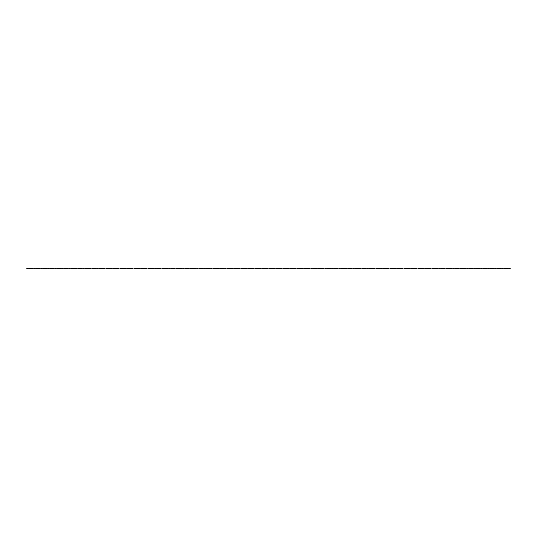 <?xml version="1.0" encoding="UTF-8"?>
<svg xmlns="http://www.w3.org/2000/svg" width="537" height="537" viewBox="0 0 537 537"><rect width="100%" height="100%" fill="white"/><g stroke="black" fill="none" stroke-linecap="round" stroke-linejoin="round"><path stroke-width="0.81" d="M27.501 268.037L27.501 268.963L26.85 268.963L26.85 268.037L28.246 268.037L28.246 268.963L30.575 268.963L30.575 268.037L29.924 268.037L29.924 268.963M27.501 268.963L28.246 268.963M28.246 268.037L29.179 268.037L29.179 268.963M29.179 268.037L29.924 268.037M32.16 268.037L32.16 268.963L31.508 268.963L31.508 268.037L32.905 268.037L32.905 268.963L35.234 268.963L35.234 268.037L34.576 268.037L34.576 268.963M32.16 268.963L32.905 268.963M32.905 268.037L33.831 268.037L33.831 268.963M33.831 268.037L34.576 268.037M36.811 268.037L36.811 268.963L36.16 268.963L36.16 268.037L37.556 268.037L37.556 268.963L39.886 268.963L39.886 268.037L39.235 268.037L39.235 268.963M36.811 268.963L37.556 268.963M37.556 268.037L38.489 268.037L38.489 268.963M38.489 268.037L39.235 268.037M41.47 268.037L41.47 268.963L40.819 268.963L40.819 268.037L42.215 268.037L42.215 268.963L44.544 268.963L44.544 268.037L43.893 268.037L43.893 268.963M41.47 268.963L42.215 268.963M42.215 268.037L43.148 268.037L43.148 268.963M43.148 268.037L43.893 268.037M46.128 268.037L46.128 268.963L45.477 268.963L45.477 268.037L46.873 268.037L46.873 268.963L49.196 268.963L49.196 268.037L48.545 268.037L48.545 268.963M46.128 268.963L46.873 268.963M46.873 268.037L47.8 268.037L47.8 268.963M47.8 268.037L48.545 268.037M50.78 268.037L50.78 268.963L50.129 268.963L50.129 268.037L51.525 268.037L51.525 268.963L53.854 268.963L53.854 268.037L53.203 268.037L53.203 268.963M50.78 268.963L51.525 268.963M51.525 268.037L52.458 268.037L52.458 268.963M52.458 268.037L53.203 268.037M55.439 268.037L55.439 268.963L54.787 268.963L54.787 268.037L56.184 268.037L56.184 268.963L58.513 268.963L58.513 268.037L57.862 268.037L57.862 268.963M55.439 268.963L56.184 268.963M56.184 268.037L57.117 268.037L57.117 268.963M57.117 268.037L57.862 268.037M60.097 268.037L60.097 268.963L59.439 268.963L59.439 268.037L60.842 268.037L60.842 268.963L63.165 268.963L63.165 268.037L62.514 268.037L62.514 268.963M60.097 268.963L60.842 268.963M60.842 268.037L61.768 268.037L61.768 268.963M61.768 268.037L62.514 268.037M64.749 268.037L64.749 268.963L64.098 268.963L64.098 268.037L65.494 268.037L65.494 268.963L67.823 268.963L67.823 268.037L67.172 268.037L67.172 268.963M64.749 268.963L65.494 268.963M65.494 268.037L66.427 268.037L66.427 268.963M66.427 268.037L67.172 268.037M69.407 268.037L69.407 268.963L68.756 268.963L68.756 268.037L70.152 268.037L70.152 268.963L72.482 268.963L72.482 268.037L71.83 268.037L71.83 268.963M69.407 268.963L70.152 268.963M70.152 268.037L71.085 268.037L71.085 268.963M71.085 268.037L71.83 268.037M74.066 268.037L74.066 268.963L73.408 268.963L73.408 268.037L74.811 268.037L74.811 268.963L77.133 268.963L77.133 268.037L76.482 268.037L76.482 268.963M74.066 268.963L74.811 268.963M74.811 268.037L75.737 268.037L75.737 268.963M75.737 268.037L76.482 268.037M78.717 268.037L78.717 268.963L78.066 268.963L78.066 268.037L79.463 268.037L79.463 268.963L81.792 268.963L81.792 268.037L81.141 268.037L81.141 268.963M78.717 268.963L79.463 268.963M79.463 268.037L80.396 268.037L80.396 268.963M80.396 268.037L81.141 268.037M83.376 268.037L83.376 268.963L82.725 268.963L82.725 268.037L84.121 268.037L84.121 268.963L86.45 268.963L86.45 268.037L85.799 268.037L85.799 268.963M83.376 268.963L84.121 268.963M84.121 268.037L85.054 268.037L85.054 268.963M85.054 268.037L85.799 268.037M88.028 268.037L88.028 268.963L87.377 268.963L87.377 268.037L88.773 268.037L88.773 268.963L91.102 268.963L91.102 268.037L90.451 268.037L90.451 268.963M88.028 268.963L88.773 268.963M88.773 268.037L89.706 268.037L89.706 268.963M89.706 268.037L90.451 268.037M92.686 268.037L92.686 268.963L92.035 268.963L92.035 268.037L93.431 268.037L93.431 268.963L95.761 268.963L95.761 268.037L95.109 268.037L95.109 268.963M92.686 268.963L93.431 268.963M93.431 268.037L94.364 268.037L94.364 268.963M94.364 268.037L95.109 268.037M97.345 268.037L97.345 268.963L96.694 268.963L96.694 268.037L98.09 268.037L98.09 268.963L100.419 268.963L100.419 268.037L99.761 268.037L99.761 268.963M97.345 268.963L98.09 268.963M98.09 268.037L99.016 268.037L99.016 268.963M99.016 268.037L99.761 268.037M101.996 268.037L101.996 268.963L101.345 268.963L101.345 268.037L102.742 268.037L102.742 268.963L105.071 268.963L105.071 268.037L104.42 268.037L104.42 268.963M101.996 268.963L102.742 268.963M102.742 268.037L103.675 268.037L103.675 268.963M103.675 268.037L104.42 268.037M106.655 268.037L106.655 268.963L106.004 268.963L106.004 268.037L107.4 268.037L107.4 268.963L109.729 268.963L109.729 268.037L109.078 268.037L109.078 268.963M106.655 268.963L107.4 268.963M107.4 268.037L108.333 268.037L108.333 268.963M108.333 268.037L109.078 268.037M111.313 268.037L111.313 268.963L110.662 268.963L110.662 268.037L112.058 268.037L112.058 268.963L114.381 268.963L114.381 268.037L113.73 268.037L113.73 268.963M111.313 268.963L112.058 268.963M112.058 268.037L112.985 268.037L112.985 268.963M112.985 268.037L113.73 268.037M115.965 268.037L115.965 268.963L115.314 268.963L115.314 268.037L116.71 268.037L116.71 268.963L119.039 268.963L119.039 268.037L118.388 268.037L118.388 268.963M115.965 268.963L116.71 268.963M116.71 268.037L117.643 268.037L117.643 268.963M117.643 268.037L118.388 268.037M120.624 268.037L120.624 268.963L119.973 268.963L119.973 268.037L121.369 268.037L121.369 268.963L123.698 268.963L123.698 268.037L123.047 268.037L123.047 268.963M120.624 268.963L121.369 268.963M121.369 268.037L122.302 268.037L122.302 268.963M122.302 268.037L123.047 268.037M125.282 268.037L125.282 268.963L124.624 268.963L124.624 268.037L126.027 268.037L126.027 268.963L128.35 268.963L128.35 268.037L127.699 268.037L127.699 268.963M125.282 268.963L126.027 268.963M126.027 268.037L126.954 268.037L126.954 268.963M126.954 268.037L127.699 268.037M129.934 268.037L129.934 268.963L129.283 268.963L129.283 268.037L130.679 268.037L130.679 268.963L133.008 268.963L133.008 268.037L132.357 268.037L132.357 268.963M129.934 268.963L130.679 268.963M130.679 268.037L131.612 268.037L131.612 268.963M131.612 268.037L132.357 268.037M134.592 268.037L134.592 268.963L133.941 268.963L133.941 268.037L135.337 268.037L135.337 268.963L137.667 268.963L137.667 268.037L137.016 268.037L137.016 268.963M134.592 268.963L135.337 268.963M135.337 268.037L136.27 268.037L136.27 268.963M136.27 268.037L137.016 268.037M139.251 268.037L139.251 268.963L138.593 268.963L138.593 268.037L139.989 268.037L139.989 268.963L142.318 268.963L142.318 268.037L141.667 268.037L141.667 268.963M139.251 268.963L139.989 268.963M139.989 268.037L140.922 268.037L140.922 268.963M140.922 268.037L141.667 268.037M143.903 268.037L143.903 268.963L143.251 268.963L143.251 268.037L144.648 268.037L144.648 268.963L146.977 268.963L146.977 268.037L146.326 268.037L146.326 268.963M143.903 268.963L144.648 268.963M144.648 268.037L145.581 268.037L145.581 268.963M145.581 268.037L146.326 268.037M148.561 268.037L148.561 268.963L147.91 268.963L147.91 268.037L149.306 268.037L149.306 268.963L151.635 268.963L151.635 268.037L150.978 268.037L150.978 268.963M148.561 268.963L149.306 268.963M149.306 268.037L150.239 268.037L150.239 268.963M150.239 268.037L150.978 268.037M153.213 268.037L153.213 268.963L152.562 268.963L152.562 268.037L153.958 268.037L153.958 268.963L156.287 268.963L156.287 268.037L155.636 268.037L155.636 268.963M153.213 268.963L153.958 268.963M153.958 268.037L154.891 268.037L154.891 268.963M154.891 268.037L155.636 268.037M157.871 268.037L157.871 268.963L157.22 268.963L157.22 268.037L158.616 268.037L158.616 268.963L160.946 268.963L160.946 268.037L160.294 268.037L160.294 268.963M157.871 268.963L158.616 268.963M158.616 268.037L159.549 268.037L159.549 268.963M159.549 268.037L160.294 268.037M162.53 268.037L162.53 268.963L161.879 268.963L161.879 268.037L163.275 268.037L163.275 268.963L165.604 268.963L165.604 268.037L164.946 268.037L164.946 268.963M162.53 268.963L163.275 268.963M163.275 268.037L164.201 268.037L164.201 268.963M164.201 268.037L164.946 268.037M167.182 268.037L167.182 268.963L166.53 268.963L166.53 268.037L167.927 268.037L167.927 268.963L170.256 268.963L170.256 268.037L169.605 268.037L169.605 268.963M167.182 268.963L167.927 268.963M167.927 268.037L168.86 268.037L168.86 268.963M168.86 268.037L169.605 268.037M171.84 268.037L171.84 268.963L171.189 268.963L171.189 268.037L172.585 268.037L172.585 268.963L174.914 268.963L174.914 268.037L174.263 268.037L174.263 268.963M171.84 268.963L172.585 268.963M172.585 268.037L173.518 268.037L173.518 268.963M173.518 268.037L174.263 268.037M176.498 268.037L176.498 268.963L175.847 268.963L175.847 268.037L177.244 268.037L177.244 268.963L179.566 268.963L179.566 268.037L178.915 268.037L178.915 268.963M176.498 268.963L177.244 268.963M177.244 268.037L178.17 268.037L178.17 268.963M178.17 268.037L178.915 268.037M181.15 268.037L181.15 268.963L180.499 268.963L180.499 268.037L181.895 268.037L181.895 268.963L184.225 268.963L184.225 268.037L183.573 268.037L183.573 268.963M181.15 268.963L181.895 268.963M181.895 268.037L182.828 268.037L182.828 268.963M182.828 268.037L183.573 268.037M185.809 268.037L185.809 268.963L185.158 268.963L185.158 268.037L186.554 268.037L186.554 268.963L188.883 268.963L188.883 268.037L188.232 268.037L188.232 268.963M185.809 268.963L186.554 268.963M186.554 268.037L187.487 268.037L187.487 268.963M187.487 268.037L188.232 268.037M190.467 268.037L190.467 268.963L189.809 268.963L189.809 268.037L191.212 268.037L191.212 268.963L193.535 268.963L193.535 268.037L192.884 268.037L192.884 268.963M190.467 268.963L191.212 268.963M191.212 268.037L192.139 268.037L192.139 268.963M192.139 268.037L192.884 268.037M195.119 268.037L195.119 268.963L194.468 268.963L194.468 268.037L195.864 268.037L195.864 268.963L198.193 268.963L198.193 268.037L197.542 268.037L197.542 268.963M195.119 268.963L195.864 268.963M195.864 268.037L196.797 268.037L196.797 268.963M196.797 268.037L197.542 268.037M199.777 268.037L199.777 268.963L199.126 268.963L199.126 268.037L200.523 268.037L200.523 268.963L202.852 268.963L202.852 268.037L202.201 268.037L202.201 268.963M199.777 268.963L200.523 268.963M200.523 268.037L201.456 268.037L201.456 268.963M201.456 268.037L202.201 268.037M204.429 268.037L204.429 268.963L203.778 268.963L203.778 268.037L205.174 268.037L205.174 268.963L207.504 268.963L207.504 268.037L206.852 268.037L206.852 268.963M204.429 268.963L205.174 268.963M205.174 268.037L206.107 268.037L206.107 268.963M206.107 268.037L206.852 268.037M209.088 268.037L209.088 268.963L208.437 268.963L208.437 268.037L209.833 268.037L209.833 268.963L212.162 268.963L212.162 268.037L211.511 268.037L211.511 268.963M209.088 268.963L209.833 268.963M209.833 268.037L210.766 268.037L210.766 268.963M210.766 268.037L211.511 268.037M213.746 268.037L213.746 268.963L213.095 268.963L213.095 268.037L214.491 268.037L214.491 268.963L216.82 268.963L216.82 268.037L216.163 268.037L216.163 268.963M213.746 268.963L214.491 268.963M214.491 268.037L215.418 268.037L215.418 268.963M215.418 268.037L216.163 268.037M218.398 268.037L218.398 268.963L217.747 268.963L217.747 268.037L219.143 268.037L219.143 268.963L221.472 268.963L221.472 268.037L220.821 268.037L220.821 268.963M218.398 268.963L219.143 268.963M219.143 268.037L220.076 268.037L220.076 268.963M220.076 268.037L220.821 268.037M223.056 268.037L223.056 268.963L222.405 268.963L222.405 268.037L223.801 268.037L223.801 268.963L226.131 268.963L226.131 268.037L225.48 268.037L225.48 268.963M223.056 268.963L223.801 268.963M223.801 268.037L224.735 268.037L224.735 268.963M224.735 268.037L225.48 268.037M227.715 268.037L227.715 268.963L227.064 268.963L227.064 268.037L228.46 268.037L228.46 268.963L230.789 268.963L230.789 268.037L230.131 268.037L230.131 268.963M227.715 268.963L228.46 268.963M228.46 268.037L229.386 268.037L229.386 268.963M229.386 268.037L230.131 268.037M232.367 268.037L232.367 268.963L231.715 268.963L231.715 268.037L233.112 268.037L233.112 268.963L235.441 268.963L235.441 268.037L234.79 268.037L234.79 268.963M232.367 268.963L233.112 268.963M233.112 268.037L234.045 268.037L234.045 268.963M234.045 268.037L234.79 268.037M237.025 268.037L237.025 268.963L236.374 268.963L236.374 268.037L237.77 268.037L237.77 268.963L240.099 268.963L240.099 268.037L239.448 268.037L239.448 268.963M237.025 268.963L237.77 268.963M237.77 268.037L238.703 268.037L238.703 268.963M238.703 268.037L239.448 268.037M241.684 268.037L241.684 268.963L241.032 268.963L241.032 268.037L242.429 268.037L242.429 268.963L244.751 268.963L244.751 268.037L244.1 268.037L244.1 268.963M241.684 268.963L242.429 268.963M242.429 268.037L243.355 268.037L243.355 268.963M243.355 268.037L244.1 268.037M246.335 268.037L246.335 268.963L245.684 268.963L245.684 268.037L247.08 268.037L247.08 268.963L249.41 268.963L249.41 268.037L248.759 268.037L248.759 268.963M246.335 268.963L247.08 268.963M247.08 268.037L248.013 268.037L248.013 268.963M248.013 268.037L248.759 268.037M250.994 268.037L250.994 268.963L250.343 268.963L250.343 268.037L251.739 268.037L251.739 268.963L254.068 268.963L254.068 268.037L253.417 268.037L253.417 268.963M250.994 268.963L251.739 268.963M251.739 268.037L252.672 268.037L252.672 268.963M252.672 268.037L253.417 268.037M255.652 268.037L255.652 268.963L254.994 268.963L254.994 268.037L256.397 268.037L256.397 268.963L258.72 268.963L258.72 268.037L258.069 268.037L258.069 268.963M255.652 268.963L256.397 268.963M256.397 268.037L257.324 268.037L257.324 268.963M257.324 268.037L258.069 268.037M260.304 268.037L260.304 268.963L259.653 268.963L259.653 268.037L261.049 268.037L261.049 268.963L263.378 268.963L263.378 268.037L262.727 268.037L262.727 268.963M260.304 268.963L261.049 268.963M261.049 268.037L261.982 268.037L261.982 268.963M261.982 268.037L262.727 268.037M264.963 268.037L264.963 268.963L264.311 268.963L264.311 268.037L265.708 268.037L265.708 268.963L268.037 268.963L268.037 268.037L267.386 268.037L267.386 268.963M264.963 268.963L265.708 268.963M265.708 268.037L266.641 268.037L266.641 268.963M266.641 268.037L267.386 268.037M269.614 268.037L269.614 268.963L268.963 268.963L268.963 268.037L270.359 268.037L270.359 268.963L272.689 268.963L272.689 268.037L272.037 268.037L272.037 268.963M269.614 268.963L270.359 268.963M270.359 268.037L271.292 268.037L271.292 268.963M271.292 268.037L272.037 268.037M274.273 268.037L274.273 268.963L273.622 268.963L273.622 268.037L275.018 268.037L275.018 268.963L277.347 268.963L277.347 268.037L276.696 268.037L276.696 268.963M274.273 268.963L275.018 268.963M275.018 268.037L275.951 268.037L275.951 268.963M275.951 268.037L276.696 268.037M278.931 268.037L278.931 268.963L278.28 268.963L278.28 268.037L279.676 268.037L279.676 268.963L282.006 268.963L282.006 268.037L281.348 268.037L281.348 268.963M278.931 268.963L279.676 268.963M279.676 268.037L280.603 268.037L280.603 268.963M280.603 268.037L281.348 268.037M283.583 268.037L283.583 268.963L282.932 268.963L282.932 268.037L284.328 268.037L284.328 268.963L286.657 268.963L286.657 268.037L286.006 268.037L286.006 268.963M283.583 268.963L284.328 268.963M284.328 268.037L285.261 268.037L285.261 268.963M285.261 268.037L286.006 268.037M288.241 268.037L288.241 268.963L287.59 268.963L287.59 268.037L288.987 268.037L288.987 268.963L291.316 268.963L291.316 268.037L290.665 268.037L290.665 268.963M288.241 268.963L288.987 268.963M288.987 268.037L289.92 268.037L289.92 268.963M289.92 268.037L290.665 268.037M292.9 268.037L292.9 268.963L292.249 268.963L292.249 268.037L293.645 268.037L293.645 268.963L295.968 268.963L295.968 268.037L295.316 268.037L295.316 268.963M292.9 268.963L293.645 268.963M293.645 268.037L294.571 268.037L294.571 268.963M294.571 268.037L295.316 268.037M297.552 268.037L297.552 268.963L296.901 268.963L296.901 268.037L298.297 268.037L298.297 268.963L300.626 268.963L300.626 268.037L299.975 268.037L299.975 268.963M297.552 268.963L298.297 268.963M298.297 268.037L299.23 268.037L299.23 268.963M299.23 268.037L299.975 268.037M302.21 268.037L302.21 268.963L301.559 268.963L301.559 268.037L302.955 268.037L302.955 268.963L305.285 268.963L305.285 268.037L304.633 268.037L304.633 268.963M302.21 268.963L302.955 268.963M302.955 268.037L303.888 268.037L303.888 268.963M303.888 268.037L304.633 268.037M306.869 268.037L306.869 268.963L306.211 268.963L306.211 268.037L307.614 268.037L307.614 268.963L309.936 268.963L309.936 268.037L309.285 268.037L309.285 268.963M306.869 268.963L307.614 268.963M307.614 268.037L308.54 268.037L308.54 268.963M308.54 268.037L309.285 268.037M311.52 268.037L311.52 268.963L310.869 268.963L310.869 268.037L312.265 268.037L312.265 268.963L314.595 268.963L314.595 268.037L313.944 268.037L313.944 268.963M311.52 268.963L312.265 268.963M312.265 268.037L313.199 268.037L313.199 268.963M313.199 268.037L313.944 268.037M316.179 268.037L316.179 268.963L315.528 268.963L315.528 268.037L316.924 268.037L316.924 268.963L319.253 268.963L319.253 268.037L318.602 268.037L318.602 268.963M316.179 268.963L316.924 268.963M316.924 268.037L317.857 268.037L317.857 268.963M317.857 268.037L318.602 268.037M320.837 268.037L320.837 268.963L320.18 268.963L320.18 268.037L321.582 268.037L321.582 268.963L323.905 268.963L323.905 268.037L323.254 268.037L323.254 268.963M320.837 268.963L321.582 268.963M321.582 268.037L322.509 268.037L322.509 268.963M322.509 268.037L323.254 268.037M325.489 268.037L325.489 268.963L324.838 268.963L324.838 268.037L326.234 268.037L326.234 268.963L328.563 268.963L328.563 268.037L327.912 268.037L327.912 268.963M325.489 268.963L326.234 268.963M326.234 268.037L327.167 268.037L327.167 268.963M327.167 268.037L327.912 268.037M330.148 268.037L330.148 268.963L329.496 268.963L329.496 268.037L330.893 268.037L330.893 268.963L333.222 268.963L333.222 268.037L332.571 268.037L332.571 268.963M330.148 268.963L330.893 268.963M330.893 268.037L331.826 268.037L331.826 268.963M331.826 268.037L332.571 268.037M334.799 268.037L334.799 268.963L334.148 268.963L334.148 268.037L335.544 268.037L335.544 268.963L337.874 268.963L337.874 268.037L337.223 268.037L337.223 268.963M334.799 268.963L335.544 268.963M335.544 268.037L336.477 268.037L336.477 268.963M336.477 268.037L337.223 268.037M339.458 268.037L339.458 268.963L338.807 268.963L338.807 268.037L340.203 268.037L340.203 268.963L342.532 268.963L342.532 268.037L341.881 268.037L341.881 268.963M339.458 268.963L340.203 268.963M340.203 268.037L341.136 268.037L341.136 268.963M341.136 268.037L341.881 268.037M344.116 268.037L344.116 268.963L343.465 268.963L343.465 268.037L344.861 268.037L344.861 268.963L347.191 268.963L347.191 268.037L346.533 268.037L346.533 268.963M344.116 268.963L344.861 268.963M344.861 268.037L345.788 268.037L345.788 268.963M345.788 268.037L346.533 268.037M348.768 268.037L348.768 268.963L348.117 268.963L348.117 268.037L349.513 268.037L349.513 268.963L351.842 268.963L351.842 268.037L351.191 268.037L351.191 268.963M348.768 268.963L349.513 268.963M349.513 268.037L350.446 268.037L350.446 268.963M350.446 268.037L351.191 268.037M353.427 268.037L353.427 268.963L352.775 268.963L352.775 268.037L354.172 268.037L354.172 268.963L356.501 268.963L356.501 268.037L355.85 268.037L355.85 268.963M353.427 268.963L354.172 268.963M354.172 268.037L355.105 268.037L355.105 268.963M355.105 268.037L355.85 268.037M358.085 268.037L358.085 268.963L357.434 268.963L357.434 268.037L358.83 268.037L358.83 268.963L361.153 268.963L361.153 268.037L360.502 268.037L360.502 268.963M358.085 268.963L358.83 268.963M358.83 268.037L359.756 268.037L359.756 268.963M359.756 268.037L360.502 268.037M362.737 268.037L362.737 268.963L362.086 268.963L362.086 268.037L363.482 268.037L363.482 268.963L365.811 268.963L365.811 268.037L365.16 268.037L365.16 268.963M362.737 268.963L363.482 268.963M363.482 268.037L364.415 268.037L364.415 268.963M364.415 268.037L365.16 268.037M367.395 268.037L367.395 268.963L366.744 268.963L366.744 268.037L368.14 268.037L368.14 268.963L370.47 268.963L370.47 268.037L369.818 268.037L369.818 268.963M367.395 268.963L368.14 268.963M368.14 268.037L369.073 268.037L369.073 268.963M369.073 268.037L369.818 268.037M372.054 268.037L372.054 268.963L371.396 268.963L371.396 268.037L372.799 268.037L372.799 268.963L375.121 268.963L375.121 268.037L374.47 268.037L374.47 268.963M372.054 268.963L372.799 268.963M372.799 268.037L373.725 268.037L373.725 268.963M373.725 268.037L374.47 268.037M376.706 268.037L376.706 268.963L376.054 268.963L376.054 268.037L377.451 268.037L377.451 268.963L379.78 268.963L379.78 268.037L379.129 268.037L379.129 268.963M376.706 268.963L377.451 268.963M377.451 268.037L378.384 268.037L378.384 268.963M378.384 268.037L379.129 268.037M381.364 268.037L381.364 268.963L380.713 268.963L380.713 268.037L382.109 268.037L382.109 268.963L384.438 268.963L384.438 268.037L383.787 268.037L383.787 268.963M381.364 268.963L382.109 268.963M382.109 268.037L383.042 268.037L383.042 268.963M383.042 268.037L383.787 268.037M386.022 268.037L386.022 268.963L385.365 268.963L385.365 268.037L386.761 268.037L386.761 268.963L389.09 268.963L389.09 268.037L388.439 268.037L388.439 268.963M386.022 268.963L386.761 268.963M386.761 268.037L387.694 268.037L387.694 268.963M387.694 268.037L388.439 268.037M390.674 268.037L390.674 268.963L390.023 268.963L390.023 268.037L391.419 268.037L391.419 268.963L393.749 268.963L393.749 268.037L393.097 268.037L393.097 268.963M390.674 268.963L391.419 268.963M391.419 268.037L392.352 268.037L392.352 268.963M392.352 268.037L393.097 268.037M395.333 268.037L395.333 268.963L394.682 268.963L394.682 268.037L396.078 268.037L396.078 268.963L398.407 268.963L398.407 268.037L397.749 268.037L397.749 268.963M395.333 268.963L396.078 268.963M396.078 268.037L397.011 268.037L397.011 268.963M397.011 268.037L397.749 268.037M399.984 268.037L399.984 268.963L399.333 268.963L399.333 268.037L400.73 268.037L400.73 268.963L403.059 268.963L403.059 268.037L402.408 268.037L402.408 268.963M399.984 268.963L400.73 268.963M400.73 268.037L401.663 268.037L401.663 268.963M401.663 268.037L402.408 268.037M404.643 268.037L404.643 268.963L403.992 268.963L403.992 268.037L405.388 268.037L405.388 268.963L407.717 268.963L407.717 268.037L407.066 268.037L407.066 268.963M404.643 268.963L405.388 268.963M405.388 268.037L406.321 268.037L406.321 268.963M406.321 268.037L407.066 268.037M409.301 268.037L409.301 268.963L408.65 268.963L408.65 268.037L410.046 268.037L410.046 268.963L412.376 268.963L412.376 268.037L411.718 268.037L411.718 268.963M409.301 268.963L410.046 268.963M410.046 268.037L410.973 268.037L410.973 268.963M410.973 268.037L411.718 268.037M413.953 268.037L413.953 268.963L413.302 268.963L413.302 268.037L414.698 268.037L414.698 268.963L417.027 268.963L417.027 268.037L416.376 268.037L416.376 268.963M413.953 268.963L414.698 268.963M414.698 268.037L415.631 268.037L415.631 268.963M415.631 268.037L416.376 268.037M418.612 268.037L418.612 268.963L417.961 268.963L417.961 268.037L419.357 268.037L419.357 268.963L421.686 268.963L421.686 268.037L421.035 268.037L421.035 268.963M418.612 268.963L419.357 268.963M419.357 268.037L420.29 268.037L420.29 268.963M420.29 268.037L421.035 268.037M423.27 268.037L423.27 268.963L422.619 268.963L422.619 268.037L424.015 268.037L424.015 268.963L426.338 268.963L426.338 268.037L425.687 268.037L425.687 268.963M423.27 268.963L424.015 268.963M424.015 268.037L424.942 268.037L424.942 268.963M424.942 268.037L425.687 268.037M427.922 268.037L427.922 268.963L427.271 268.963L427.271 268.037L428.667 268.037L428.667 268.963L430.996 268.963L430.996 268.037L430.345 268.037L430.345 268.963M427.922 268.963L428.667 268.963M428.667 268.037L429.6 268.037L429.6 268.963M429.6 268.037L430.345 268.037M432.58 268.037L432.58 268.963L431.929 268.963L431.929 268.037L433.325 268.037L433.325 268.963L435.655 268.963L435.655 268.037L435.004 268.037L435.004 268.963M432.58 268.963L433.325 268.963M433.325 268.037L434.258 268.037L434.258 268.963M434.258 268.037L435.004 268.037M437.239 268.037L437.239 268.963L436.581 268.963L436.581 268.037L437.984 268.037L437.984 268.963L440.306 268.963L440.306 268.037L439.655 268.037L439.655 268.963M437.239 268.963L437.984 268.963M437.984 268.037L438.91 268.037L438.91 268.963M438.91 268.037L439.655 268.037M441.891 268.037L441.891 268.963L441.239 268.963L441.239 268.037L442.636 268.037L442.636 268.963L444.965 268.963L444.965 268.037L444.314 268.037L444.314 268.963M441.891 268.963L442.636 268.963M442.636 268.037L443.569 268.037L443.569 268.963M443.569 268.037L444.314 268.037M446.549 268.037L446.549 268.963L445.898 268.963L445.898 268.037L447.294 268.037L447.294 268.963L449.623 268.963L449.623 268.037L448.972 268.037L448.972 268.963M446.549 268.963L447.294 268.963M447.294 268.037L448.227 268.037L448.227 268.963M448.227 268.037L448.972 268.037M451.201 268.037L451.201 268.963L450.55 268.963L450.55 268.037L451.946 268.037L451.946 268.963L454.275 268.963L454.275 268.037L453.624 268.037L453.624 268.963M451.201 268.963L451.946 268.963M451.946 268.037L452.879 268.037L452.879 268.963M452.879 268.037L453.624 268.037M455.859 268.037L455.859 268.963L455.208 268.963L455.208 268.037L456.604 268.037L456.604 268.963L458.934 268.963L458.934 268.037L458.283 268.037L458.283 268.963M455.859 268.963L456.604 268.963M456.604 268.037L457.537 268.037L457.537 268.963M457.537 268.037L458.283 268.037M460.518 268.037L460.518 268.963L459.867 268.963L459.867 268.037L461.263 268.037L461.263 268.963L463.592 268.963L463.592 268.037L462.934 268.037L462.934 268.963M460.518 268.963L461.263 268.963M461.263 268.037L462.189 268.037L462.189 268.963M462.189 268.037L462.934 268.037M465.17 268.037L465.17 268.963L464.518 268.963L464.518 268.037L465.915 268.037L465.915 268.963L468.244 268.963L468.244 268.037L467.593 268.037L467.593 268.963M465.17 268.963L465.915 268.963M465.915 268.037L466.848 268.037L466.848 268.963M466.848 268.037L467.593 268.037M469.828 268.037L469.828 268.963L469.177 268.963L469.177 268.037L470.573 268.037L470.573 268.963L472.902 268.963L472.902 268.037L472.251 268.037L472.251 268.963M469.828 268.963L470.573 268.963M470.573 268.037L471.506 268.037L471.506 268.963M471.506 268.037L472.251 268.037M474.486 268.037L474.486 268.963L473.835 268.963L473.835 268.037L475.232 268.037L475.232 268.963L477.561 268.963L477.561 268.037L476.903 268.037L476.903 268.963M474.486 268.963L475.232 268.963M475.232 268.037L476.158 268.037L476.158 268.963M476.158 268.037L476.903 268.037M479.138 268.037L479.138 268.963L478.487 268.963L478.487 268.037L479.883 268.037L479.883 268.963L482.213 268.963L482.213 268.037L481.561 268.037L481.561 268.963M479.138 268.963L479.883 268.963M479.883 268.037L480.816 268.037L480.816 268.963M480.816 268.037L481.561 268.037M483.797 268.037L483.797 268.963L483.146 268.963L483.146 268.037L484.542 268.037L484.542 268.963L486.871 268.963L486.871 268.037L486.22 268.037L486.22 268.963M483.797 268.963L484.542 268.963M484.542 268.037L485.475 268.037L485.475 268.963M485.475 268.037L486.22 268.037M488.455 268.037L488.455 268.963L487.804 268.963L487.804 268.037L489.2 268.037L489.2 268.963L491.523 268.963L491.523 268.037L490.872 268.037L490.872 268.963M488.455 268.963L489.2 268.963M489.2 268.037L490.127 268.037L490.127 268.963M490.127 268.037L490.872 268.037M493.107 268.037L493.107 268.963L492.456 268.963L492.456 268.037L493.852 268.037L493.852 268.963L496.181 268.963L496.181 268.037L495.53 268.037L495.53 268.963M493.107 268.963L493.852 268.963M493.852 268.037L494.785 268.037L494.785 268.963M494.785 268.037L495.53 268.037M497.765 268.037L497.765 268.963L497.114 268.963L497.114 268.037L498.511 268.037L498.511 268.963L500.84 268.963L500.84 268.037L500.189 268.037L500.189 268.963M497.765 268.963L498.511 268.963M498.511 268.037L499.444 268.037L499.444 268.963M499.444 268.037L500.189 268.037M502.424 268.037L502.424 268.963L501.766 268.963L501.766 268.037L503.169 268.037L503.169 268.963L505.492 268.963L505.492 268.037L504.84 268.037L504.84 268.963M502.424 268.963L503.169 268.963M503.169 268.037L504.095 268.037L504.095 268.963M504.095 268.037L504.84 268.037M507.076 268.037L507.076 268.963L506.425 268.963L506.425 268.037L507.821 268.037L507.821 268.963L510.15 268.963L510.15 268.037L509.499 268.037L509.499 268.963M507.076 268.963L507.821 268.963M507.821 268.037L508.754 268.037L508.754 268.963M508.754 268.037L509.499 268.037"/></g></svg>
